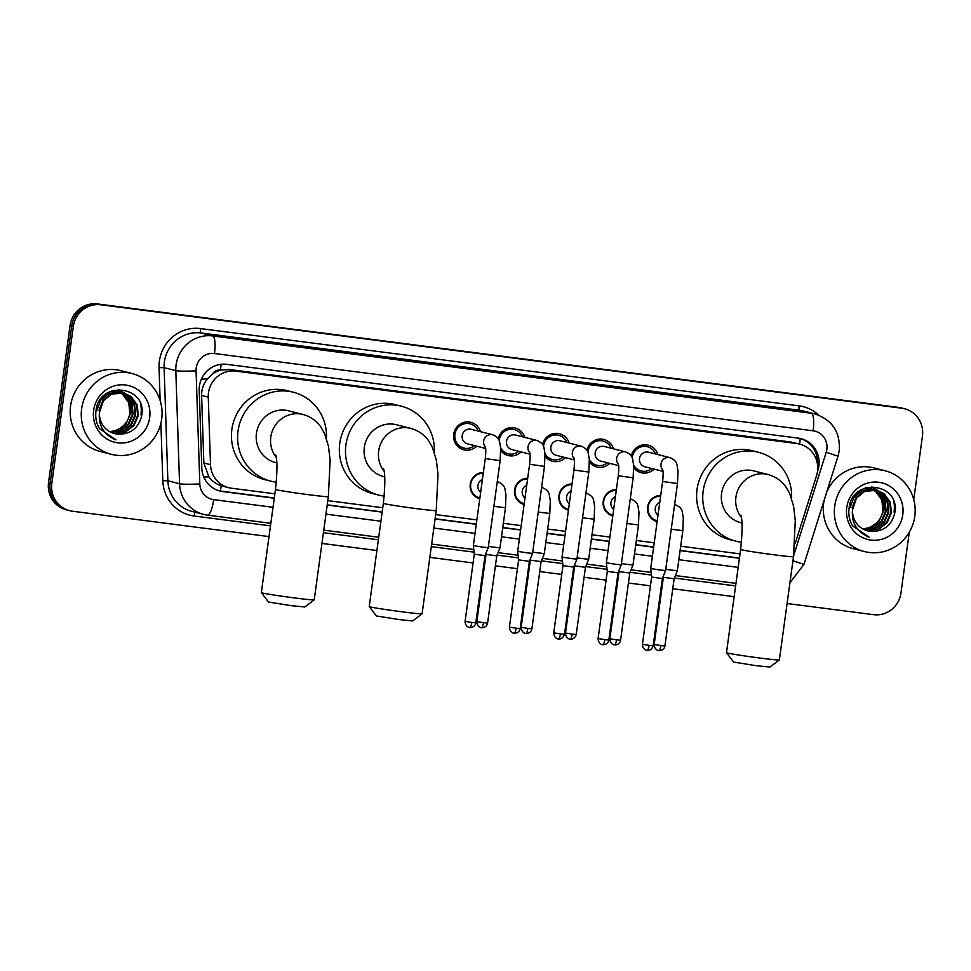 <?xml version="1.0" encoding="UTF-8"?>
<svg xmlns="http://www.w3.org/2000/svg" width="971" height="971" viewBox="0 0 971 971"><rect width="100%" height="100%" fill="white"/><g stroke="black" fill="none" stroke-linecap="round" stroke-linejoin="round"><path stroke-width="1.46" d="M479.771 498.742A13.339 12.902 -75.7 0 1 483.364 472.501M524.109 504.471A13.339 12.902 -75.7 0 1 527.702 478.23M568.448 510.2A13.339 12.902 -75.7 0 1 572.04 483.959M612.786 515.929A13.339 12.902 -75.7 0 1 616.379 489.675M657.124 521.645A13.339 12.902 -75.7 0 1 660.717 495.404M476.773 446.199A14.189 13.728 -75.7 0 1 453.712 434.292A14.189 13.728 -75.7 0 1 480.475 431.658M521.111 451.928A14.189 13.728 -75.7 0 1 500.793 450.629M565.45 457.644A14.189 13.728 -75.7 0 1 545.132 456.358M609.788 463.373A14.189 13.728 -75.7 0 1 589.47 462.075M654.114 469.102A14.189 13.728 -75.7 0 1 633.808 467.804M794.897 543.626A25.015 24.202 104.3 0 0 796.208 540.301L816.538 475.693A25.015 24.202 104.3 0 0 817.497 471.433A25.015 24.202 104.3 0 0 799.655 444.099A25.015 24.202 104.3 0 0 796.875 443.565L235.892 371.116A25.015 24.202 104.3 0 0 208.267 397.139L210.501 464.66A25.015 24.202 104.3 0 0 228.561 487.66A25.015 24.202 104.3 0 0 231.341 488.195L274.878 493.814M212.406 374.126A25.015 24.202 -75.7 0 1 220.89 370.097L220.466 370.036A8.338 8.071 104.3 0 0 212.406 374.126L207.442 378.884C203.473 383.727 201.531 389.25 201.604 395.452L203.837 462.973L208.85 476.858C212.115 481.203 216.266 484.165 221.267 485.767L228.561 487.66M799.655 444.099L790.71 441.987L229.726 369.55L220.89 370.097M327.81 500.648L382.756 507.748M435.688 514.581L476.882 519.898M503.342 523.308L521.209 525.627M547.68 529.037L565.547 531.343M592.019 534.766L609.885 537.072M636.345 540.483L654.223 542.801M680.683 546.212L740.011 553.871M631.247 456.103A14.189 13.728 -75.7 0 1 657.828 454.549M586.909 450.374A14.189 13.728 -75.7 0 1 613.49 448.833M542.571 444.657A14.189 13.728 -75.7 0 1 569.152 443.104M498.232 438.928A14.189 13.728 -75.7 0 1 524.813 437.375M269.016 536.599L72.449 511.219A25.015 24.202 -75.7 0 1 69.669 510.685A25.015 24.202 -75.7 0 1 51.827 483.34L73.323 326.438L71.684 326.025A25.015 24.202 -75.7 0 1 99.091 304.348L900.19 407.796A25.015 24.202 -75.7 0 1 902.969 408.33A25.015 24.202 -75.7 0 0 900.19 407.796L99.091 304.348A25.015 24.202 -75.7 0 0 71.684 326.025L50.189 482.927L71.684 326.025L70.046 325.613A25.015 24.202 -75.7 0 1 97.44 303.935L898.551 407.383A25.015 24.202 -75.7 0 1 901.331 407.917L904.608 408.755A25.015 24.202 -75.7 0 1 922.45 436.088L913.747 499.592M69.669 510.685L68.031 510.273A25.015 24.202 -75.7 0 1 50.189 482.927A25.015 24.202 -75.7 0 0 68.031 510.273L66.392 509.848A25.015 24.202 -75.7 0 1 48.55 482.502L70.046 325.613M817.448 471.76L817.922 470.255A25.015 24.202 104.3 0 0 818.869 466.007A25.015 24.202 104.3 0 0 801.039 438.661A25.015 24.202 104.3 0 0 798.259 438.127L226.85 364.343A25.015 24.202 104.3 0 0 199.225 390.366L201.798 468.022A25.015 24.202 104.3 0 0 219.859 491.01A25.015 24.202 104.3 0 0 222.638 491.544L274.271 498.208M799.643 444.087A25.015 6.299 -82.6 0 0 800.201 438.467A25.015 24.202 -75.7 0 1 817.412 463.883M909.281 532.229L900.954 592.99A25.015 24.202 -75.7 0 1 873.56 614.667L787.08 603.501M73.323 326.438A25.015 24.202 -75.7 0 1 100.729 304.773L901.828 408.221A25.015 24.202 -75.7 0 1 904.608 408.755M734.161 596.667L672.757 588.742M662.004 587.346L661.178 587.237M650.436 585.853L628.419 583.013M617.665 581.629L616.84 581.52M606.098 580.124L584.081 577.284M573.327 575.9L572.514 575.791M561.76 574.407L539.742 571.567M529.001 570.171L528.175 570.062M517.422 568.678L495.404 565.838M484.663 564.442L483.837 564.345M473.083 562.949L429.825 557.366M376.894 550.533L321.947 543.432M140.831 404.616A33.354 32.261 -75.7 0 1 140.965 414.811M893.927 501.873A33.354 32.261 -75.7 0 1 894.06 512.057M327.203 505.041L382.161 512.142M435.081 518.975L476.276 524.291M502.735 527.714L520.614 530.02M547.074 533.431L564.952 535.749M591.412 539.16L609.29 541.466M635.75 544.889L653.629 547.195M680.088 550.618L739.417 558.276M274.308 498.002L221 491.12A25.015 24.202 -75.7 0 1 219.045 490.792M739.441 558.07L680.113 550.411M653.653 546.989L635.774 544.682M609.315 541.272L591.436 538.966M564.976 535.543L547.098 533.237M520.638 529.814L502.76 527.508M476.3 524.097L435.117 518.769M382.186 511.935L327.227 504.847M834.744 505.988A41.692 40.333 -75.7 0 1 885.042 470.753A41.692 40.333 -75.7 0 1 914.779 516.329A41.692 40.333 -75.7 0 1 864.469 551.564A41.692 40.333 -75.7 0 1 834.744 505.988M864.469 551.564L853.4 548.749A41.692 40.333 -75.7 0 1 823.675 503.172A41.692 40.333 -75.7 0 1 824.209 500.077M826.685 492.212A41.692 40.333 -75.7 0 1 873.973 467.937L885.042 470.753M852.538 525.845L869.081 537.097C856.774 531.962 851.264 522.835 852.538 509.714A20.852 20.16 -75.7 0 0 867.564 530.846A20.852 20.16 -75.7 0 0 871.303 531.416C883.549 531.55 891.329 525.59 894.643 513.525C901.258 482.66 852.162 477.064 849.164 507.748C848.168 514.217 849.297 520.238 852.538 525.845M902.775 514.776A29.191 28.232 -75.7 0 1 870.805 540.058A29.191 28.232 -75.7 0 1 846.748 507.542A29.191 28.232 -75.7 0 1 878.719 482.259A29.191 28.232 -75.7 0 1 902.775 514.776M866.253 530.457L877.845 529.195L886.426 522.641L890.735 512.712L889.679 502.104L883.61 493.656L876.789 490.173M866.569 530.554L878.5 529.365L887.069 522.799L891.378 512.882L890.334 502.274L884.265 493.826L877.116 490.246L864.688 491.35L856.543 498.014L852.538 509.714M864.991 529.996L875.235 528.527L883.816 521.973L888.125 512.057L887.081 501.437L881.013 492.989L875.478 489.906M865.307 530.117L875.891 528.697L884.472 522.143L888.781 512.215L887.725 501.606L881.656 493.159L875.806 489.967M863.765 529.438L872.638 527.872L881.207 521.318L885.528 511.389L884.472 500.781L878.403 492.333L874.131 489.748M864.069 529.583L873.293 528.03L881.862 521.476L886.171 511.559L885.127 500.939L879.058 492.491L874.47 489.772M872.759 489.675L875.793 491.666L881.874 500.114L882.918 510.734C881.267 518.963 876.595 524.595 868.911 527.641A20.852 20.16 -75.7 0 1 862.624 528.831M862.855 528.964L870.684 527.374L879.253 520.82L883.574 510.892L882.518 500.283L876.449 491.836L873.099 489.687M877.116 490.246L864.032 491.18L855.9 497.856L852.016 507.882M875.15 489.797L874.191 489.505M875.49 489.857L861.435 490.525L855.135 494.967M849.916 504.483L849.419 507.214M874.519 489.59L862.078 490.683L853.946 497.358L850.062 507.384M873.815 489.615L872.868 489.25M872.553 489.141L871.582 488.85M872.88 489.202L864.348 488.316M874.155 489.651L873.196 489.299M871.909 488.923L863.34 488.765M872.456 489.518L871.521 489.081M871.205 488.947L870.259 488.583M869.943 488.474L868.984 488.182M869.3 488.267L866.229 487.648M872.795 489.53L871.861 489.117M871.545 488.983L870.599 488.644M870.271 488.534L865.962 487.733M871.557 486.665L877.42 490.331M882.942 497.577L885.212 510.855M867.528 530.834L871.303 531.416M866.957 536.599L869.081 537.097M81.649 408.742A41.692 40.333 -75.7 0 1 131.959 373.507A41.692 40.333 -75.7 0 1 161.684 419.084A41.692 40.333 -75.7 0 1 111.386 454.319A41.692 40.333 -75.7 0 1 81.649 408.742M111.386 454.319L100.304 451.503A41.692 40.333 -75.7 0 1 70.58 405.927A41.692 40.333 -75.7 0 1 120.877 370.691L131.959 373.507M118.219 434.171C130.454 434.304 138.234 428.345 141.56 416.268C148.162 385.414 99.066 379.819 96.068 410.502C95.085 416.96 96.202 422.992 99.443 428.587L115.986 439.839C103.691 434.717 98.18 425.589 99.455 412.469A20.852 20.16 -75.7 0 0 114.481 433.588L118.219 434.171A20.852 20.16 -75.7 0 1 114.481 433.588M149.68 417.53A29.191 28.232 -75.7 0 1 117.709 442.812A29.191 28.232 -75.7 0 1 93.653 410.296A29.191 28.232 -75.7 0 1 125.623 385.014A29.191 28.232 -75.7 0 1 149.68 417.53M113.158 433.212L124.749 431.949L133.33 425.395L137.639 415.467L136.595 404.858L130.527 396.411L123.705 392.927M113.473 433.309L125.405 432.107L133.986 425.553L138.295 415.637L137.239 405.016L131.17 396.581L124.033 393L111.604 394.105L103.46 400.768L99.455 412.469M111.908 432.75L122.152 431.282L130.721 424.728L135.042 414.811L133.986 404.191L127.917 395.743L122.382 392.66M112.211 432.872L122.807 431.452L131.376 424.897L135.685 414.969L134.641 404.361L128.573 395.913L122.71 392.721M110.67 432.192L119.542 430.614L128.123 424.06L132.432 414.144L131.388 403.535L125.308 395.088L121.035 392.49M110.985 432.338L120.198 430.784L128.779 424.23L133.088 414.314L132.032 403.693L125.963 395.246L121.375 392.527M119.676 392.43L122.71 394.42L128.779 402.868L129.835 413.476C128.184 421.717 123.511 427.349 115.816 430.384A20.852 20.16 -75.7 0 1 109.529 431.585M109.772 431.719L117.588 430.129L126.169 423.562L130.478 413.646L129.434 403.038L123.366 394.59L120.016 392.43M124.033 393L110.949 393.935L102.805 400.598L98.933 410.636M122.067 392.551L121.096 392.26M122.395 392.612L108.339 393.267L102.04 397.722M96.821 407.237L96.323 409.968M121.424 392.345L108.995 393.437L100.85 400.101L96.979 410.138M120.732 392.357L110.245 391.519M119.457 391.883L118.498 391.592M118.826 391.677L111.264 391.07M121.059 392.405L120.113 392.053M119.36 392.272L118.438 391.835M118.122 391.701L112.879 390.476M116.86 391.228L115.889 390.937M116.217 391.01L113.134 390.403M119.712 392.284L118.778 391.859M118.462 391.738L117.503 391.386M118.474 389.407L124.337 393.085M124.373 393.121L127.905 397.042M129.859 400.331L132.129 413.597M113.862 439.341L115.986 439.839M779.337 659.952L769.954 667.065L756.3 665.705L733.615 662.088L726.49 652.706A26.678 0.789 7.8 0 0 726.49 652.706A26.678 0.789 7.8 0 0 759.48 657.974A26.678 0.789 7.8 0 0 779.337 659.952A26.678 0.789 7.8 0 0 779.361 659.928L793.501 556.699A26.678 0.789 -172.2 0 1 773.62 554.744A26.678 0.789 -172.2 0 1 740.618 549.452L726.478 652.682M741.395 517.422A26.678 25.816 104.3 0 1 735.933 497.091A26.678 25.816 104.3 0 1 765.16 473.969A26.678 25.816 104.3 0 1 768.122 474.54L753.775 470.886A26.678 25.816 104.3 0 0 721.574 493.438A26.678 25.816 104.3 0 0 740.606 522.604L741.965 522.944M741.456 542.219A45.868 44.363 -75.7 0 1 735.872 541.187A45.868 44.363 -75.7 0 1 703.174 491.059A45.868 44.363 -75.7 0 1 758.497 452.304A45.868 44.363 -75.7 0 1 791.583 498.402M735.872 541.187L729.719 539.621A45.868 44.363 -75.7 0 1 697.02 489.493A45.868 44.363 -75.7 0 1 752.355 450.738L758.497 452.304M422.082 613.818L412.699 620.93L399.045 619.571L376.36 615.954L369.235 606.572A26.678 0.789 7.8 0 0 369.235 606.572A26.678 0.789 7.8 0 0 402.225 611.839A26.678 0.789 7.8 0 0 422.082 613.818A26.678 0.789 7.8 0 0 422.094 613.793L436.234 510.564A26.678 0.789 -172.2 0 1 416.365 508.622A26.678 0.789 -172.2 0 1 383.363 503.33L369.223 606.547M384.14 471.287A26.678 25.816 104.3 0 1 378.678 450.957A26.678 25.816 104.3 0 1 407.905 427.835A26.678 25.816 104.3 0 1 410.867 428.405L396.508 424.752A26.678 25.816 104.3 0 0 364.319 447.303A26.678 25.816 104.3 0 0 383.351 476.47L384.698 476.822M384.2 496.096A45.868 44.363 -75.7 0 1 378.617 495.052A45.868 44.363 -75.7 0 1 345.919 444.924A45.868 44.363 -75.7 0 1 401.241 406.169A45.868 44.363 -75.7 0 1 434.328 452.268M378.617 495.052L372.463 493.486A45.868 44.363 -75.7 0 1 339.765 443.359A45.868 44.363 -75.7 0 1 395.088 404.604L401.241 406.169M314.203 599.884L304.809 606.996L291.154 605.649L268.481 602.02L261.357 592.638A26.678 0.789 7.8 0 0 294.347 597.905A26.678 0.789 7.8 0 0 314.203 599.884A26.678 0.789 7.8 0 0 314.216 599.86L328.356 496.642A26.678 0.789 -172.2 0 1 308.487 494.688A26.678 0.789 -172.2 0 1 275.485 489.396L261.345 592.613A26.678 0.789 7.8 0 0 261.357 592.638M276.25 457.353A26.678 25.816 104.3 0 1 270.788 437.023A26.678 25.816 104.3 0 1 300.027 413.913A26.678 25.816 104.3 0 1 302.988 414.471L288.63 410.818A26.678 25.816 104.3 0 0 256.441 433.369A26.678 25.816 104.3 0 0 275.461 462.536L276.82 462.888M276.322 482.162A45.868 44.363 -75.7 0 1 270.739 481.131A45.868 44.363 -75.7 0 1 238.029 431.003A45.868 44.363 -75.7 0 1 293.363 392.235A45.868 44.363 -75.7 0 1 326.438 438.346M270.739 481.131L264.585 479.565A45.868 44.363 -75.7 0 1 231.875 429.425A45.868 44.363 -75.7 0 1 287.21 390.67L293.363 392.235M655.498 453.967A12.514 12.101 104.3 0 0 632.194 457.948M662.647 469.394C662.574 470.717 663.812 469.357 662.623 481.482L677.491 483.522L678.001 470.607C676.569 464.611 678.086 461.298 670.075 457.669L648.579 452.207A7.501 7.258 104.3 0 0 639.525 458.543A7.501 7.258 104.3 0 0 644.878 466.748L662.999 471.36M677.491 483.522L665.572 570.56L659.977 570.013L650.704 568.52L662.623 481.482M647.062 650.388A5.425 1.372 -82.6 0 0 647.099 650.4A5.425 1.372 -82.6 0 0 649.126 645.363L653.167 645.764L662.38 578.534L651.638 577.065L650.704 568.533M633.687 465.109A12.514 12.101 104.3 0 0 651.796 468.508M611.16 448.238A12.514 12.101 104.3 0 0 587.856 452.231M618.309 463.665C618.248 464.988 619.474 463.628 618.284 475.766L633.153 477.805L633.662 464.878C632.23 458.882 633.747 455.569 625.737 451.952L604.241 446.478A7.501 7.258 104.3 0 0 595.187 452.826A7.501 7.258 104.3 0 0 600.539 461.019L618.661 465.631M633.153 477.805L621.234 564.843L615.65 564.285L606.365 562.804L618.284 475.766M604.787 639.634L608.829 640.035L618.042 572.817L607.3 571.336L598.087 638.566C598.33 644.562 603.525 644.999 602.36 644.61L602.76 644.671A5.425 1.372 -82.6 0 0 602.76 644.671A5.425 1.372 -82.6 0 0 604.787 639.634L598.087 638.566M589.348 459.38A12.514 12.101 104.3 0 0 607.458 462.779M566.821 442.509A12.514 12.101 104.3 0 0 543.517 446.502M573.97 457.936C573.91 459.259 575.135 457.899 573.946 470.037L588.814 472.076L589.324 459.149C587.892 453.166 589.409 449.84 581.398 446.223L559.903 440.749A7.501 7.258 104.3 0 0 550.848 447.097A7.501 7.258 104.3 0 0 556.201 455.302L574.322 459.914M588.814 472.076L576.895 559.114L571.312 558.568L562.027 557.075L573.946 470.037M558.386 638.942A5.425 1.372 -82.6 0 0 558.434 638.942A5.425 1.372 -82.6 0 0 560.461 633.905L564.491 634.306L573.703 567.088L562.962 565.62L562.027 557.075M545.01 453.651A12.514 12.101 104.3 0 0 563.119 457.062M522.495 436.792A12.514 12.101 104.3 0 0 499.179 440.773M529.644 452.219C529.571 453.542 530.797 452.183 529.608 464.308L544.488 466.347L544.986 453.433C543.554 447.437 545.071 444.123 537.06 440.494L515.565 435.032A7.501 7.258 104.3 0 0 506.51 441.368A7.501 7.258 104.3 0 0 511.863 449.573L529.984 454.185M544.488 466.347L532.557 553.385L526.974 552.839L517.689 551.346L529.608 464.308M514.047 633.213A5.425 1.372 -82.6 0 0 514.096 633.226A5.425 1.372 -82.6 0 0 516.123 628.188L520.153 628.577L529.365 561.359L518.623 559.891L517.689 551.346M500.672 447.934A12.514 12.101 104.3 0 0 518.781 451.333M478.157 431.063A12.514 12.101 104.3 0 0 454.914 434.401A12.514 12.101 104.3 0 0 474.455 445.604M485.306 446.49C485.233 447.813 486.471 446.454 485.269 458.591L500.15 460.618L500.648 447.704C499.215 441.708 500.733 438.394 492.722 434.777L471.238 429.303A7.501 7.258 104.3 0 0 462.184 435.639A7.501 7.258 104.3 0 0 467.524 443.844L485.646 448.456M500.15 460.618L488.219 547.668L482.636 547.11L473.35 545.629L485.269 458.591M469.709 627.484A5.425 1.372 -82.6 0 0 469.758 627.497A5.425 1.372 -82.6 0 0 471.785 622.46L475.814 622.86L485.027 555.643L474.285 554.162L473.35 545.629M660.62 496.145A12.514 12.101 104.3 0 0 657.233 520.808M659.77 502.335A7.501 7.258 104.3 0 0 657.998 515.225M671.228 529.244L682.819 530.639L677.321 570.778L665.73 569.37M658.811 650.594A5.425 1.372 -82.6 0 0 658.86 650.606A5.425 1.372 -82.6 0 0 660.887 645.569L664.917 645.97L674.129 578.752L663.557 577.344L663.278 576.289M616.282 490.416A12.514 12.101 104.3 0 0 612.895 515.091M615.432 496.606A7.501 7.258 104.3 0 0 613.66 509.496M626.89 523.515L638.481 524.91L632.983 565.049L621.404 563.653M614.473 644.878A5.425 1.372 -82.6 0 0 614.522 644.878A5.425 1.372 -82.6 0 0 616.549 639.853L620.578 640.241L629.791 573.024L619.219 571.616L618.94 570.56M571.943 484.687A12.514 12.101 104.3 0 0 568.557 509.362M571.094 490.889A7.501 7.258 104.3 0 0 569.334 503.779M582.564 517.786L594.143 519.194L588.644 559.32L577.065 557.924M576.24 634.512C574.383 640.241 569.297 639.246 570.535 639.197L570.183 639.161A5.425 1.372 -82.6 0 0 570.183 639.161A5.425 1.372 -82.6 0 0 572.21 634.124L576.24 634.512L585.452 567.295L574.881 565.887L574.601 564.831M527.605 478.97A12.514 12.101 104.3 0 0 524.231 503.633M526.755 485.16A7.501 7.258 104.3 0 0 524.995 498.05M538.225 512.069L549.804 513.465L544.306 553.604L532.727 552.196M525.797 633.42A5.425 1.372 -82.6 0 0 525.845 633.432A5.425 1.372 -82.6 0 0 527.872 628.395L531.902 628.795L541.114 561.578L530.542 560.17L530.263 559.114M483.267 473.241A12.514 12.101 104.3 0 0 479.892 497.917M482.417 479.431A7.501 7.258 104.3 0 0 480.657 492.321M493.887 506.34L505.478 507.736L499.98 547.875L488.389 546.467M487.576 623.066C487.09 625.627 485.5 627.181 482.818 627.715L481.507 627.703A5.425 1.372 -82.6 0 0 481.507 627.703A5.425 1.372 -82.6 0 0 483.534 622.666L487.576 623.066L496.776 555.849L486.204 554.441L485.925 553.385M201.41 379.078A25.015 1.821 -1.9 0 0 207.442 378.884M220.32 491.023A25.015 6.299 -82.6 0 0 221.267 485.767M816.016 458.737L817.303 459.162M203.752 477.004A25.015 1.821 -1.9 0 0 208.85 476.858M220.466 370.036A25.015 6.299 -82.6 0 0 221.085 364.307M790.71 441.987L796.875 443.565M203.837 462.973L210.501 464.66M201.604 395.452L208.267 397.139M229.726 369.55L235.892 371.116M97.44 303.935L100.729 304.773M898.551 407.383L901.828 408.221M48.55 482.502L51.827 483.34M793.623 555.776L826.224 452.231A16.677 16.131 104.3 0 0 813.115 430.808L214.482 353.505A16.677 16.131 104.3 0 0 196.069 370.849L199.82 483.946A16.677 16.131 104.3 0 0 213.705 499.628L273.033 507.299M199.82 483.946A16.677 1.214 -1.9 0 1 179.562 483.74L175.812 370.643A33.354 32.261 -75.7 0 1 176.103 364.841A33.354 32.261 -75.7 0 1 212.649 335.942L811.271 413.245A33.354 32.261 -75.7 0 1 814.972 413.949L803.284 410.976A33.354 32.261 104.3 0 0 799.582 410.272L200.961 332.968A33.354 32.261 104.3 0 0 164.415 361.867A33.354 32.261 104.3 0 0 164.123 367.669L167.874 480.766A33.354 32.261 104.3 0 0 191.955 511.426L203.643 514.399A33.354 32.261 -75.7 0 1 179.562 483.74L167.874 480.766L162.8 480.706L160.895 423.259M160.142 400.562L159.05 367.608A37.529 36.291 -75.7 0 1 200.499 328.574L799.121 405.878A4.175 1.056 -82.6 0 0 799.582 410.272L811.271 413.245A16.677 4.2 97.4 0 1 813.115 430.808M159.05 367.608L164.123 367.669L175.812 370.643A16.677 1.214 -1.9 0 0 196.069 370.849M799.121 405.878A37.529 36.291 -75.7 0 1 818.747 415.163M735.63 585.926L674.42 578.024M651.42 575.05L630.082 572.295M607.081 569.334L585.744 566.579M562.743 563.605L541.405 560.85M518.405 557.876L497.067 555.121M474.066 552.159L431.294 546.637M378.374 539.791L323.416 532.703M270.484 525.869L194.066 516.002A37.529 36.291 -75.7 0 1 162.8 480.706M214.482 353.505A16.677 4.2 97.4 0 0 212.649 335.942L200.961 332.968A4.175 1.056 -82.6 0 1 200.499 328.574M207.345 515.103A33.354 32.261 -75.7 0 1 203.643 514.399L207.466 515.128A16.677 4.2 97.4 0 1 207.345 515.103M325.965 514.132L380.911 521.221M433.843 528.054L475.025 533.382M501.497 536.793L519.364 539.099M545.823 542.522L563.702 544.828M590.162 548.251L608.04 550.557M634.5 553.968L652.378 556.274M678.838 559.697L738.166 567.355M195.292 512.275A4.175 1.056 -82.6 0 0 194.066 516.002M213.705 499.628A16.677 4.2 97.4 0 1 207.466 515.128L270.836 523.308M792.943 560.692L803.964 564.406L838.022 456.188L826.224 452.231M792.931 560.801L797.592 562.403M221 491.12L222.638 491.544M894.315 503.196A33.354 32.261 -75.7 0 1 894.267 512.105M141.22 405.939A33.354 32.261 -75.7 0 1 141.171 414.86M670.075 457.669A7.501 7.258 104.3 0 0 662.817 470.049M649.126 645.363L642.426 644.283L651.638 577.065M625.737 451.952A7.501 7.258 104.3 0 0 618.478 464.32M581.398 446.223A7.501 7.258 104.3 0 0 574.14 458.591M560.461 633.905L553.749 632.837L562.962 565.62M537.06 440.494A7.501 7.258 104.3 0 0 529.802 452.862M516.123 628.188L509.411 627.108L518.623 559.891M492.722 434.777A7.501 7.258 104.3 0 0 485.464 447.146M471.785 622.46L465.085 621.379L474.285 554.162M675.403 504.786A7.501 7.258 104.3 0 0 674.602 504.641L675.403 504.786C683.414 508.403 681.885 511.729 683.329 517.725L682.819 530.639M660.887 645.569L654.175 644.501L663.387 577.284M630.276 498.863L631.065 499.07A7.501 7.258 104.3 0 0 630.264 498.912M616.549 639.853L609.837 638.772L619.049 571.555M585.938 493.134L586.727 493.341A7.501 7.258 104.3 0 0 585.926 493.183M572.21 634.124L565.51 633.043L574.711 565.826M542.388 487.612A7.501 7.258 104.3 0 0 541.587 487.454L542.388 487.612C550.399 491.229 548.882 494.555 550.314 500.55L549.804 513.465M527.872 628.395L521.172 627.327L530.372 560.097M497.261 481.689L498.05 481.883A7.501 7.258 104.3 0 0 497.249 481.737M483.534 622.666L476.834 621.598L486.034 554.38M838.022 456.188L839.272 450.605C840.376 432.144 832.281 419.933 814.972 413.949M323.768 530.142L378.714 537.242M431.646 544.076L473.775 549.513M498.062 552.657L518.113 555.242M542.401 558.374L562.452 560.971M586.727 564.102L606.79 566.7M631.065 569.831L651.128 572.417M675.403 575.56L735.982 583.377M789.933 582.709L803.964 564.406M768.122 474.54C775.744 476.712 781.704 480.888 785.976 487.041L789.678 493.499L793.574 506.134L795.273 520.383L793.501 556.699M740.909 515.14C742.56 520.444 742.463 531.877 740.618 549.452M410.867 428.405C418.489 430.578 424.436 434.753 428.721 440.907L432.411 447.364L436.319 459.999L438.006 474.249L436.234 510.564M383.642 469.005C385.305 474.309 385.208 485.755 383.363 503.33M302.988 414.471C310.611 416.644 316.558 420.819 320.843 426.985L324.532 433.442L328.441 446.065L330.128 460.315L328.356 496.642M275.764 455.071C277.427 460.375 277.33 471.821 275.485 489.396M653.167 645.764C651.298 651.48 646.213 650.485 647.451 650.436L646.698 650.327C647.863 650.716 642.668 650.291 642.426 644.283M647.354 446.733L641.479 445.228M641.188 470.971L635.301 469.479M662.38 578.534L665.572 570.56M608.829 640.035C608.344 642.596 606.766 644.149 604.071 644.683L602.76 644.671M603.015 441.004L597.141 439.511M607.3 571.349L606.365 562.804M596.849 465.243L590.975 463.75M618.042 572.817L621.234 564.843M564.491 634.306C562.634 640.023 557.548 639.039 558.786 638.979L558.034 638.882C559.187 639.27 553.992 638.845 553.749 632.837M558.677 435.275L552.802 433.782M552.511 459.514L546.637 458.021M573.703 567.088L576.895 559.114M520.153 628.577C519.679 631.15 518.089 632.691 515.407 633.226L513.695 633.153C514.848 633.541 509.666 633.116 509.411 627.108M514.339 429.546L508.464 428.053M508.173 453.797L502.298 452.304M529.365 561.359L532.557 553.385M475.814 622.86C475.341 625.421 473.751 626.975 471.069 627.509L469.357 627.424C470.51 627.812 465.327 627.387 465.085 621.379M470.013 423.829L464.126 422.324M463.835 448.068L457.96 446.575M485.027 555.643L488.219 547.668M664.917 645.97C664.443 648.531 662.853 650.085 660.159 650.619L658.459 650.546C659.612 650.934 654.418 650.497 654.175 644.501M660.656 495.878L659.151 495.489M656.93 520.735L652.985 519.74M674.129 578.752L677.321 570.778M620.578 640.241C620.105 642.814 618.515 644.356 615.832 644.89L614.121 644.817C615.274 645.205 610.091 644.78 609.837 638.772M616.318 490.149L614.825 489.76M638.481 524.91L638.991 511.996C637.546 506 639.076 502.687 631.065 499.07M612.592 515.018L608.647 514.011M629.791 573.024L632.983 565.049M571.98 484.42L570.487 484.044M594.143 519.194L594.653 506.267C593.22 500.271 594.738 496.958 586.727 493.341M568.253 509.29L564.309 508.282M585.452 567.295L588.644 559.32M565.51 633.043C565.753 639.052 570.936 639.476 569.783 639.088L570.183 639.161M531.902 628.795C531.428 631.356 529.838 632.91 527.156 633.444L525.445 633.359C526.598 633.747 521.415 633.323 521.172 627.327M527.641 478.691L526.148 478.315M523.915 503.561L519.971 502.553M541.114 561.578L544.306 553.604M483.303 472.974L481.81 472.586M505.478 507.736L505.976 494.822C504.544 488.826 506.061 485.512 498.05 481.883M479.577 497.832L475.632 496.836M496.776 555.849L499.98 547.875M476.834 621.598C477.077 627.594 482.271 628.031 481.106 627.642L481.507 627.703"/></g></svg>
